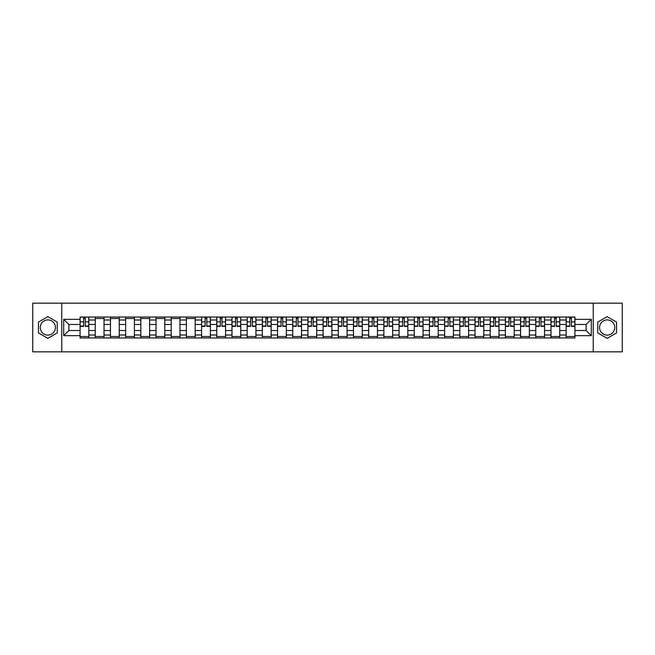 <?xml version="1.0" encoding="UTF-8"?>
<svg xmlns="http://www.w3.org/2000/svg" width="655" height="655" viewBox="0 0 655 655"><rect width="100%" height="100%" fill="white"/><g stroke="black" fill="none" stroke-linecap="round" stroke-linejoin="round"><path stroke-width="0.98" d="M47.84 335.098A7.598 7.598 0 0 1 40.25 327.5A7.598 7.598 0 0 1 47.84 319.902A7.598 7.598 0 0 1 55.438 327.5A7.598 7.598 0 0 1 47.84 335.098M607.16 335.098A7.598 7.598 0 0 1 599.562 327.5A7.598 7.598 0 0 1 607.16 319.902A7.598 7.598 0 0 1 614.75 327.5A7.598 7.598 0 0 1 607.16 335.098M593.233 351.841L622.25 351.841L622.25 303.159L32.75 303.159L32.75 351.841L593.233 351.841L593.233 303.159M95.262 337.964L95.262 320L88.834 320L88.834 337.964M88.834 320L88.834 317.036M95.262 320L95.262 317.036M104.03 317.036L104.03 337.964M110.458 337.964L110.458 317.036M119.218 317.036L119.218 337.964M125.645 337.964L125.645 317.036M134.406 317.036L134.406 337.964M140.833 337.964L140.833 317.036M149.602 317.036L149.602 337.964M156.021 337.964L156.021 317.036M164.79 317.036L164.79 337.964M171.217 337.964L171.217 317.036M179.978 317.036L179.978 337.964M186.405 337.964L186.405 317.036M195.165 317.036L195.165 337.964M201.593 337.964L201.593 317.036M210.361 317.036L210.361 337.964M216.789 337.964L216.789 317.036M225.549 317.036L225.549 337.964M231.976 337.964L231.976 317.036M240.737 317.036L240.737 337.964M247.164 337.964L247.164 317.036M255.933 317.036L255.933 337.964M262.36 337.964L262.36 317.036M271.121 317.036L271.121 337.964M277.548 337.964L277.548 317.036M286.309 317.036L286.309 337.964M292.736 337.964L292.736 317.036M301.505 317.036L301.505 337.964M307.932 337.964L307.932 317.036M316.692 317.036L316.692 337.964M323.12 337.964L323.12 317.036M331.88 317.036L331.88 337.964M338.308 337.964L338.308 317.036M347.068 317.036L347.068 337.964M353.495 337.964L353.495 317.036M362.264 317.036L362.264 337.964M368.691 337.964L368.691 317.036M377.452 317.036L377.452 337.964M383.879 337.964L383.879 317.036M392.64 317.036L392.64 337.964M399.067 337.964L399.067 317.036M407.836 317.036L407.836 337.964M414.263 337.964L414.263 317.036M423.024 317.036L423.024 337.964M429.451 337.964L429.451 317.036M438.211 317.036L438.211 337.964M444.639 337.964L444.639 317.036M453.407 317.036L453.407 337.964M459.835 337.964L459.835 317.036M468.595 317.036L468.595 337.964M475.022 337.964L475.022 317.036M483.783 317.036L483.783 337.964M490.21 337.964L490.21 317.036M498.979 317.036L498.979 337.964M505.398 337.964L505.398 317.036M514.167 317.036L514.167 337.964M520.594 337.964L520.594 317.036M529.355 317.036L529.355 337.964M535.782 337.964L535.782 317.036M544.542 317.036L544.542 337.964M550.97 337.964L550.97 317.036M559.738 317.036L559.738 337.964M566.166 337.964L566.166 317.036M566.166 330.521L559.738 330.521M550.97 330.521L544.542 330.521M535.782 330.521L529.355 330.521M520.594 330.521L514.167 330.521M505.398 330.521L498.979 330.521M490.21 330.521L483.783 330.521M475.022 330.521L468.595 330.521M459.835 330.521L453.407 330.521M444.639 330.521L438.211 330.521M429.451 330.521L423.024 330.521M414.263 330.521L407.836 330.521M399.067 330.521L392.64 330.521M383.879 330.521L377.452 330.521M368.691 330.521L362.264 330.521M353.495 330.521L347.068 330.521M338.308 330.521L331.88 330.521M323.12 330.521L316.692 330.521M307.932 330.521L301.505 330.521M292.736 330.521L286.309 330.521M277.548 330.521L271.121 330.521M262.36 330.521L255.933 330.521M247.164 330.521L240.737 330.521M231.976 330.521L225.549 330.521M216.789 330.521L210.361 330.521M201.593 330.521L195.165 330.521M186.405 330.521L179.978 330.521M171.217 330.521L164.79 330.521M156.021 330.521L149.602 330.521M140.833 330.521L134.406 330.521M125.645 330.521L119.218 330.521M110.458 330.521L104.03 330.521M95.262 330.521L88.834 330.521M566.166 324.479L559.738 324.479M550.97 324.479L544.542 324.479M535.782 324.479L529.355 324.479M520.594 324.479L514.167 324.479M505.398 324.479L498.979 324.479M490.21 324.479L483.783 324.479M475.022 324.479L468.595 324.479M459.835 324.479L453.407 324.479M444.639 324.479L438.211 324.479M429.451 324.479L423.024 324.479M414.263 324.479L407.836 324.479M399.067 324.479L392.64 324.479M383.879 324.479L377.452 324.479M368.691 324.479L362.264 324.479M353.495 324.479L347.068 324.479M338.308 324.479L331.88 324.479M323.12 324.479L316.692 324.479M307.932 324.479L301.505 324.479M292.736 324.479L286.309 324.479M277.548 324.479L271.121 324.479M262.36 324.479L255.933 324.479M247.164 324.479L240.737 324.479M231.976 324.479L225.549 324.479M216.789 324.479L210.361 324.479M201.593 324.479L195.165 324.479M186.405 324.479L179.978 324.479M171.217 324.479L164.79 324.479M156.021 324.479L149.602 324.479M140.833 324.479L134.406 324.479M125.645 324.479L119.218 324.479M110.458 324.479L104.03 324.479M95.262 324.479L88.834 324.479M68.873 330.521L80.074 330.521L80.074 324.479L68.873 324.479L68.873 330.521L63.715 335.679L63.715 319.321L80.074 319.321L80.074 324.479M574.926 324.479L574.926 330.521L586.127 330.521L586.127 324.479L574.926 324.479L574.926 317.036L80.074 317.036L80.074 319.321M574.926 319.321L591.285 319.321L591.285 335.679L574.926 335.679L574.926 330.521M80.074 330.521L80.074 337.964L574.926 337.964L574.926 335.679M80.074 335.679L63.715 335.679M61.766 351.841L61.766 303.159M57.239 322.072L47.84 316.652L38.449 322.072L38.449 332.928L47.84 338.348L57.239 332.928L57.239 322.072M616.551 322.072L607.16 316.652L597.761 322.072L597.761 332.928L607.16 338.348L616.551 332.928L616.551 322.072M88.834 336.506L80.074 336.506M83.627 318.494L85.281 318.494M104.03 336.506L95.262 336.506M95.262 318.494L104.03 318.494M119.218 336.506L110.458 336.506M110.458 318.494L119.218 318.494M134.406 336.506L125.645 336.506M125.645 318.494L134.406 318.494M149.602 336.506L140.833 336.506M140.833 318.494L149.602 318.494M164.79 336.506L156.021 336.506M156.021 318.494L164.79 318.494M179.978 336.506L171.217 336.506M171.217 318.494L179.978 318.494M195.165 336.506L186.405 336.506M186.405 318.494L195.165 318.494M210.361 336.506L201.593 336.506M205.146 318.494L206.808 318.494M225.549 336.506L216.789 336.506M220.342 318.494L221.996 318.494M240.737 336.506L231.976 336.506M235.53 318.494L237.184 318.494M255.933 336.506L247.164 336.506M250.718 318.494L252.38 318.494M271.121 336.506L262.36 336.506M265.914 318.494L267.567 318.494M286.309 336.506L277.548 336.506M281.101 318.494L282.755 318.494M301.505 336.506L292.736 336.506M296.289 318.494L297.943 318.494M316.692 336.506L307.932 336.506M311.485 318.494L313.139 318.494M331.88 336.506L323.12 336.506M326.673 318.494L328.327 318.494M347.068 336.506L338.308 336.506M341.861 318.494L343.515 318.494M362.264 336.506L353.495 336.506M357.057 318.494L358.711 318.494M377.452 336.506L368.691 336.506M372.245 318.494L373.899 318.494M392.64 336.506L383.879 336.506M387.433 318.494L389.086 318.494M407.836 336.506L399.067 336.506M402.62 318.494L404.282 318.494M423.024 336.506L414.263 336.506M417.816 318.494L419.47 318.494M438.211 336.506L429.451 336.506M433.004 318.494L434.658 318.494M453.407 336.506L444.639 336.506M448.192 318.494L449.854 318.494M468.595 336.506L459.835 336.506M463.388 318.494L465.042 318.494M483.783 336.506L475.022 336.506M478.576 318.494L480.23 318.494M498.979 336.506L490.21 336.506M493.764 318.494L495.417 318.494M514.167 336.506L505.398 336.506M508.96 318.494L510.613 318.494M529.355 336.506L520.594 336.506M524.147 318.494L525.801 318.494M544.542 336.506L535.782 336.506M539.335 318.494L540.989 318.494M559.738 336.506L550.97 336.506M554.523 318.494L556.185 318.494M574.926 336.506L566.166 336.506M569.719 318.494L571.373 318.494M63.715 319.321L68.873 324.479M586.127 330.521L591.285 335.679M586.127 324.479L591.285 319.321M85.281 326.378L85.281 317.126L88.785 317.126L88.785 326.378L85.281 326.378M83.627 318.395L85.281 318.395M86.697 317.126L80.123 317.126L80.123 326.378L83.627 326.378L83.627 317.126L82.219 317.126M206.808 326.378L206.808 317.126L210.312 317.126L210.312 326.378L206.808 326.378M205.146 318.395L206.808 318.395M208.216 317.126L201.642 317.126L201.642 326.378L205.146 326.378L205.146 317.126L203.738 317.126M221.996 326.378L221.996 317.126L225.5 317.126L225.5 326.378L221.996 326.378M220.342 318.395L221.996 318.395M223.404 317.126L216.838 317.126L216.838 326.378L220.342 326.378L220.342 317.126L218.926 317.126M237.184 326.378L237.184 317.126L240.688 317.126L240.688 326.378L237.184 326.378M235.53 318.395L237.184 318.395M238.6 317.126L232.026 317.126L232.026 326.378L235.53 326.378L235.53 317.126L234.122 317.126M252.38 326.378L252.38 317.126L255.884 317.126L255.884 326.378L252.38 326.378M250.718 318.395L252.38 318.395M253.788 317.126L247.213 317.126L247.213 326.378L250.718 326.378L250.718 317.126L249.309 317.126M267.567 326.378L267.567 317.126L271.072 317.126L271.072 326.378L267.567 326.378M265.914 318.395L267.567 318.395M268.976 317.126L262.409 317.126L262.409 326.378L265.914 326.378L265.914 317.126L264.497 317.126M282.755 326.378L282.755 317.126L286.26 317.126L286.26 326.378L282.755 326.378M281.101 318.395L282.755 318.395M284.172 317.126L277.597 317.126L277.597 326.378L281.101 326.378L281.101 317.126L279.693 317.126M297.943 326.378L297.943 317.126L301.456 317.126L301.456 326.378L297.943 326.378M296.289 318.395L297.943 318.395M299.36 317.126L292.785 317.126L292.785 326.378L296.289 326.378L296.289 317.126L294.881 317.126M313.139 326.378L313.139 317.126L316.643 317.126L316.643 326.378L313.139 326.378M311.485 318.395L313.139 318.395M314.547 317.126L307.973 317.126L307.973 326.378L311.485 326.378L311.485 317.126L310.069 317.126M328.327 326.378L328.327 317.126L331.831 317.126L331.831 326.378L328.327 326.378M326.673 318.395L328.327 318.395M329.743 317.126L323.169 317.126L323.169 326.378L326.673 326.378L326.673 317.126L325.257 317.126M343.515 326.378L343.515 317.126L347.027 317.126L347.027 326.378L343.515 326.378M341.861 318.395L343.515 318.395M344.931 317.126L338.357 317.126L338.357 326.378L341.861 326.378L341.861 317.126L340.453 317.126M358.711 326.378L358.711 317.126L362.215 317.126L362.215 326.378L358.711 326.378M357.057 318.395L358.711 318.395M360.119 317.126L353.544 317.126L353.544 326.378L357.057 326.378L357.057 317.126L355.64 317.126M373.899 326.378L373.899 317.126L377.403 317.126L377.403 326.378L373.899 326.378M372.245 318.395L373.899 318.395M375.307 317.126L368.74 317.126L368.74 326.378L372.245 326.378L372.245 317.126L370.828 317.126M389.086 326.378L389.086 317.126L392.591 317.126L392.591 326.378L389.086 326.378M387.433 318.395L389.086 318.395M390.503 317.126L383.928 317.126L383.928 326.378L387.433 326.378L387.433 317.126L386.024 317.126M404.282 326.378L404.282 317.126L407.787 317.126L407.787 326.378L404.282 326.378M402.62 318.395L404.282 318.395M405.691 317.126L399.116 317.126L399.116 326.378L402.62 326.378L402.62 317.126L401.212 317.126M419.47 326.378L419.47 317.126L422.974 317.126L422.974 326.378L419.47 326.378M417.816 318.395L419.47 318.395M420.878 317.126L414.312 317.126L414.312 326.378L417.816 326.378L417.816 317.126L416.4 317.126M434.658 326.378L434.658 317.126L438.162 317.126L438.162 326.378L434.658 326.378M433.004 318.395L434.658 318.395M436.074 317.126L429.5 317.126L429.5 326.378L433.004 326.378L433.004 317.126L431.596 317.126M449.854 326.378L449.854 317.126L453.358 317.126L453.358 326.378L449.854 326.378M448.192 318.395L449.854 318.395M451.262 317.126L444.688 317.126L444.688 326.378L448.192 326.378L448.192 317.126L446.784 317.126M465.042 326.378L465.042 317.126L468.546 317.126L468.546 326.378L465.042 326.378M463.388 318.395L465.042 318.395M466.45 317.126L459.875 317.126L459.875 326.378L463.388 326.378L463.388 317.126L461.971 317.126M480.23 326.378L480.23 317.126L483.734 317.126L483.734 326.378L480.23 326.378M478.576 318.395L480.23 318.395M481.646 317.126L475.072 317.126L475.072 326.378L478.576 326.378L478.576 317.126L477.159 317.126M495.417 326.378L495.417 317.126L498.93 317.126L498.93 326.378L495.417 326.378M493.764 318.395L495.417 318.395M496.834 317.126L490.259 317.126L490.259 326.378L493.764 326.378L493.764 317.126L492.355 317.126M510.613 326.378L510.613 317.126L514.118 317.126L514.118 326.378L510.613 326.378M508.96 318.395L510.613 318.395M512.022 317.126L505.447 317.126L505.447 326.378L508.96 326.378L508.96 317.126L507.543 317.126M525.801 326.378L525.801 317.126L529.306 317.126L529.306 326.378L525.801 326.378M524.147 318.395L525.801 318.395M527.209 317.126L520.643 317.126L520.643 326.378L524.147 326.378L524.147 317.126L522.731 317.126M540.989 326.378L540.989 317.126L544.493 317.126L544.493 326.378L540.989 326.378M539.335 318.395L540.989 318.395M542.405 317.126L535.831 317.126L535.831 326.378L539.335 326.378L539.335 317.126L537.927 317.126M556.185 326.378L556.185 317.126L559.689 317.126L559.689 326.378L556.185 326.378M554.523 318.395L556.185 318.395M557.593 317.126L551.019 317.126L551.019 326.378L554.523 326.378L554.523 317.126L553.115 317.126M571.373 326.378L571.373 317.126L574.877 317.126L574.877 326.378L571.373 326.378M569.719 318.395L571.373 318.395M572.781 317.126L566.215 317.126L566.215 326.378L569.719 326.378L569.719 317.126L568.303 317.126M550.97 320L544.542 320M535.782 320L529.355 320M520.594 320L514.167 320M505.398 320L498.979 320M490.21 320L483.783 320M475.022 320L468.595 320M459.835 320L453.407 320M444.639 320L438.211 320M429.451 320L423.024 320M414.263 320L407.836 320M399.067 320L392.64 320M383.879 320L377.452 320M368.691 320L362.264 320M353.495 320L347.068 320M338.308 320L331.88 320M323.12 320L316.692 320M307.932 320L301.505 320M292.736 320L286.309 320M277.548 320L271.121 320M262.36 320L255.933 320M247.164 320L240.737 320M231.976 320L225.549 320M216.789 320L210.361 320M201.593 320L195.165 320M186.405 320L179.978 320M171.217 320L164.79 320M156.021 320L149.602 320M140.833 320L134.406 320M125.645 320L119.218 320M110.458 320L104.03 320M566.166 320L559.738 320M550.97 335L544.542 335M535.782 335L529.355 335M520.594 335L514.167 335M505.398 335L498.979 335M490.21 335L483.783 335M475.022 335L468.595 335M459.835 335L453.407 335M444.639 335L438.211 335M429.451 335L423.024 335M414.263 335L407.836 335M399.067 335L392.64 335M383.879 335L377.452 335M368.691 335L362.264 335M353.495 335L347.068 335M338.308 335L331.88 335M323.12 335L316.692 335M307.932 335L301.505 335M292.736 335L286.309 335M277.548 335L271.121 335M262.36 335L255.933 335M247.164 335L240.737 335M231.976 335L225.549 335M216.789 335L210.361 335M201.593 335L195.165 335M186.405 335L179.978 335M171.217 335L164.79 335M156.021 335L149.602 335M140.833 335L134.406 335M125.645 335L119.218 335M110.458 335L104.03 335M95.262 335L88.834 335M566.166 335L559.738 335M85.281 326.043L88.785 326.043M85.281 321.859L88.785 321.859M80.123 326.043L83.627 326.043M80.123 321.859L83.627 321.859M206.808 326.043L210.312 326.043M206.808 321.859L210.312 321.859M201.642 326.043L205.146 326.043M201.642 321.859L205.146 321.859M221.996 326.043L225.5 326.043M221.996 321.859L225.5 321.859M216.838 326.043L220.342 326.043M216.838 321.859L220.342 321.859M237.184 326.043L240.688 326.043M237.184 321.859L240.688 321.859M232.026 326.043L235.53 326.043M232.026 321.859L235.53 321.859M252.38 326.043L255.884 326.043M252.38 321.859L255.884 321.859M247.213 326.043L250.718 326.043M247.213 321.859L250.718 321.859M267.567 326.043L271.072 326.043M267.567 321.859L271.072 321.859M262.409 326.043L265.914 326.043M262.409 321.859L265.914 321.859M282.755 326.043L286.26 326.043M282.755 321.859L286.26 321.859M277.597 326.043L281.101 326.043M277.597 321.859L281.101 321.859M297.943 326.043L301.456 326.043M297.943 321.859L301.456 321.859M292.785 326.043L296.289 326.043M292.785 321.859L296.289 321.859M313.139 326.043L316.643 326.043M313.139 321.859L316.643 321.859M307.973 326.043L311.485 326.043M307.973 321.859L311.485 321.859M328.327 326.043L331.831 326.043M328.327 321.859L331.831 321.859M323.169 326.043L326.673 326.043M323.169 321.859L326.673 321.859M343.515 326.043L347.027 326.043M343.515 321.859L347.027 321.859M338.357 326.043L341.861 326.043M338.357 321.859L341.861 321.859M358.711 326.043L362.215 326.043M358.711 321.859L362.215 321.859M353.544 326.043L357.057 326.043M353.544 321.859L357.057 321.859M373.899 326.043L377.403 326.043M373.899 321.859L377.403 321.859M368.74 326.043L372.245 326.043M368.74 321.859L372.245 321.859M389.086 326.043L392.591 326.043M389.086 321.859L392.591 321.859M383.928 326.043L387.433 326.043M383.928 321.859L387.433 321.859M404.282 326.043L407.787 326.043M404.282 321.859L407.787 321.859M399.116 326.043L402.62 326.043M399.116 321.859L402.62 321.859M419.47 326.043L422.974 326.043M419.47 321.859L422.974 321.859M414.312 326.043L417.816 326.043M414.312 321.859L417.816 321.859M434.658 326.043L438.162 326.043M434.658 321.859L438.162 321.859M429.5 326.043L433.004 326.043M429.5 321.859L433.004 321.859M449.854 326.043L453.358 326.043M449.854 321.859L453.358 321.859M444.688 326.043L448.192 326.043M444.688 321.859L448.192 321.859M465.042 326.043L468.546 326.043M465.042 321.859L468.546 321.859M459.875 326.043L463.388 326.043M459.875 321.859L463.388 321.859M480.23 326.043L483.734 326.043M480.23 321.859L483.734 321.859M475.072 326.043L478.576 326.043M475.072 321.859L478.576 321.859M495.417 326.043L498.93 326.043M495.417 321.859L498.93 321.859M490.259 326.043L493.764 326.043M490.259 321.859L493.764 321.859M510.613 326.043L514.118 326.043M510.613 321.859L514.118 321.859M505.447 326.043L508.96 326.043M505.447 321.859L508.96 321.859M525.801 326.043L529.306 326.043M525.801 321.859L529.306 321.859M520.643 326.043L524.147 326.043M520.643 321.859L524.147 321.859M540.989 326.043L544.493 326.043M540.989 321.859L544.493 321.859M535.831 326.043L539.335 326.043M535.831 321.859L539.335 321.859M556.185 326.043L559.689 326.043M556.185 321.859L559.689 321.859M551.019 326.043L554.523 326.043M551.019 321.859L554.523 321.859M571.373 326.043L574.877 326.043M571.373 321.859L574.877 321.859M566.215 326.043L569.719 326.043M566.215 321.859L569.719 321.859"/></g></svg>
